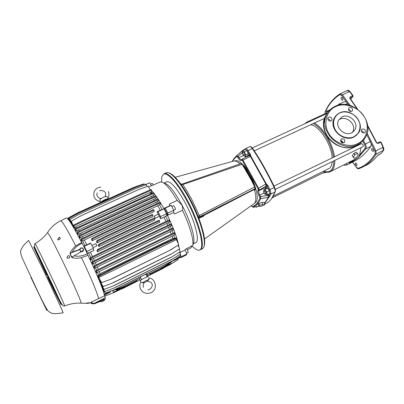 <?xml version="1.0" encoding="UTF-8"?>
<svg xmlns="http://www.w3.org/2000/svg" width="404" height="404" viewBox="0 0 404 404"><rect width="100%" height="100%" fill="white"/><g stroke="black" fill="none" stroke-linecap="round" stroke-linejoin="round"><path stroke-width="0.61" d="M323.947 171.271C330.214 173.271 333.507 169.806 333.815 160.883M333.553 157.222C332.482 150.303 330.184 143.824 326.654 137.789L326.523 137.557C322.675 130.957 318.261 126.285 313.277 123.548M357.717 143.597C366.888 139.905 370.21 125.563 364.176 116.746C359.267 107.388 344.218 101.995 335.754 106.605C326.604 110.029 322.791 124.311 328.841 133.401C333.739 143.031 349.273 148.485 357.717 143.597M353.899 136.693L353.742 136.769C350.526 138.779 340.804 138.658 335.426 130.093C330.704 121.24 336.184 114.201 339.845 113.019L340.001 112.948C345.536 110.04 355.02 113.635 358.136 119.599C361.944 125.296 359.737 134.36 353.899 136.693M199.157 219.17L198.167 216.544C193.173 204.222 187.446 193.481 180.987 184.32L179.689 182.618C175.392 177.028 171.892 173.826 169.195 173.018M161.752 181.987C161.549 179.25 161.661 177.311 162.085 176.164L163.65 174.084C165.529 173.245 169.387 175.078 175.679 182.956C180.81 189.804 185.956 198.571 191.112 209.262C202.697 234.83 202.798 247.47 200.672 249.167L199.753 249.945C198.44 250.94 195.854 249.627 191.981 246.001M273.266 196.097L329.689 168.19C331.103 166.822 331.942 164.65 332.209 161.666M332.199 157.883C331.522 144.263 318.812 125.078 310.545 124.811M362.898 146.697L363.13 146.586C363.443 145.031 362.913 144.051 361.535 143.652L361.429 143.728M354.268 158.317L352.217 155.959L353.747 153.419L356.293 152.172L358.424 154.621L356.803 157.07L354.268 158.317L353.338 157.116L354.954 154.656L357.505 153.404M342.925 142.304L341.254 142.163M323.715 171.382C326.513 172.468 328.75 172.538 330.427 171.604L358.035 157.752L359.59 155.091L360.999 147.642M360.797 144.011L360.656 142.905M340.698 141.284L342.587 141.632M356.858 165.615L356.783 165.67C355.555 165.287 355.071 164.403 355.328 163.019L355.409 162.969C356.641 163.352 357.121 164.236 356.858 165.615M342.769 100.172L342.612 100.293C341.39 99.94 340.915 99.015 341.178 97.516L341.335 97.394C342.557 97.748 343.036 98.672 342.769 100.172M373.336 151.374L373.245 151.439C371.892 151.061 371.377 150.126 371.695 148.632L371.796 148.566C373.15 148.945 373.66 149.884 373.336 151.374M243.198 152.167L243.708 152.177C244.632 153.187 245.016 154.171 244.859 155.146L243.329 155.601L242.284 152.54L242.688 152.646L243.738 155.712M264.65 190.663L264.726 190.602C265.388 190.678 265.948 191.446 266.408 192.91L266.185 193.794M263.63 191.158L263.706 191.097C264.373 191.178 264.933 191.951 265.388 193.405L265.256 194.268C264.59 194.188 264.029 193.42 263.575 191.966L263.63 191.158M234.653 160.964L235.128 160.812C236.709 160.146 238.905 161.055 241.718 163.544M242.42 164.216C251.904 172.67 260.6 198.122 255.924 202.192L254.717 203.116M252.793 182.457L246.344 170.427L246.783 170.407L252.02 179.836L254.182 185.163M198.167 216.544L199.293 215.534L199.975 216.62L254.924 188.739L254.697 186.931L255.005 186.81L255.247 188.269L254.545 189.234L255.565 189.617L254.56 190.148M328.78 117.135C331.088 116.852 332.123 117.842 331.896 120.099L331.033 120.958C328.75 121.251 327.705 120.276 327.902 118.029L328.78 117.135M327.755 119.003C329.149 119.079 329.992 119.791 330.285 121.139M349.42 107.58C351.763 107.333 352.778 108.348 352.455 110.62L351.672 111.353C349.349 111.61 348.329 110.605 348.617 108.343L349.42 107.58M348.445 109.499C349.682 109.656 350.45 110.332 350.748 111.529M362.231 129.017C364.706 128.795 365.696 129.876 365.196 132.249L364.514 132.835C362.06 133.062 361.065 131.997 361.524 129.633L362.231 129.017M361.242 130.785C362.529 131.002 363.282 131.749 363.494 133.012M341.592 138.87C344.041 138.607 345.056 139.668 344.637 142.046L343.88 142.738C341.456 143.011 340.436 141.966 340.809 139.597L341.592 138.87M340.567 140.577C342.016 140.723 342.834 141.511 343.026 142.93M254.868 188.804L249.884 191.678L254.404 189.577C256.227 196.45 256.277 201.041 254.54 203.343L204.52 238.961M356.889 134.931L353.843 137.072C343.567 142.471 328.432 129.098 334.209 118.291L335.956 115.66M352.455 132.401L352.49 132.335C357.217 125.24 347.122 115.514 339.966 119.175L338.774 119.867M342.092 116.812C349.303 113.13 359.489 122.932 354.732 130.083L351.621 132.86C344.698 136.476 334.583 127.386 338.608 120.18L342.092 116.812M182.573 184.002L182.775 184.567L242.127 164.276L251.328 180.073L254.697 186.931L199.293 215.534L191.496 198.914L186.734 190.597L182.775 184.567L180.987 184.32M182.573 183.961C181.381 184.259 180.442 183.865 179.755 182.78M199.121 219.119C198.591 218.069 198.844 217.165 199.884 216.408M198.96 219.655C198.536 218.352 198.874 217.342 199.975 216.62L199.101 218.185L199.288 217.751L203.111 215.746L203.076 216.463L199.207 218.135M182.558 183.951L241.117 163.514L242.526 164.317L244.88 168.205M246.026 170.528L246.344 170.427L244.925 168.281L244.556 168.266M255.005 186.81L252.808 182.482L252.49 182.568M254.606 189.138L254.909 188.754M249.884 191.678L204.606 215.11L203.076 216.463M204.606 215.11L203.111 215.746M255.565 189.617L254.954 188.698M175.179 177.311L233.381 161.151C235.088 160.55 237.284 161.474 239.981 163.908M251.328 180.073L252.02 179.836M350.127 98.344L350.273 97.813L352.838 96.637L350.682 99.101M377.417 143.061L380.023 141.779L380.962 142.092L380.023 141.779L377.508 143.011M381.265 153.404L383.401 150.495M353.081 96.41L352.838 96.637L352.682 95.682L353.076 95.692L353.081 96.41M352.546 162.075L356.318 167.296L358.818 168.721L365.585 165.62C369.923 163.474 373.826 160.181 377.291 155.737L378.689 154.661M377.291 155.737L381.512 153.232M376.69 142.627L378.104 143.506L376.392 142.774L376.69 142.622L367.63 125.432M356.979 108.721L349.793 98.414L350.182 98.419L357.697 109.232M349.793 98.414L350.116 96.859L350.031 98.086M258.757 206.287L259.535 205.414L262.585 204.474L264.842 204.419L264.044 205.293L261.014 206.227L258.757 206.287L258.237 204.273L259.009 203.389L259.535 205.414M264.534 203.232L268.498 197.319L267.902 195.39L260.529 196.627L260.782 198.617L258.252 203.131L257.474 202.763L255.979 204.5L252.586 206.904L251.899 206.368M232.446 161.408L233.603 159.59L236.694 156.282L238.259 158.222C239.491 160.105 240.476 160.853 241.218 160.469L241.688 160.09L242.41 160.615L257.934 188.557L258.176 189.779L257.878 190.476C257.54 191.602 257.893 193.274 258.934 195.496L259.974 198.268L257.474 202.763M232.457 160.923L232.255 161.464M242.733 150.611L236.845 155.459L233.729 158.802L233.603 159.59M242.471 150.611L236.714 155.616L238.123 156.247L242.122 152.798M258.252 203.131L256.737 204.879L255.979 204.5M256.737 204.879L253.177 207.297M262.585 204.474L262.05 202.414L264.317 202.399L264.842 204.419M259.009 203.389L262.05 202.414M256.409 206.707L256.293 207.257L255.782 206.823M249.142 155.636L249.621 154.681L250.551 156.353L242.966 160.09L258.605 188.224L265.963 183.941L267.009 186.375L266.024 186.077L265.817 184.012L250.409 156.439L249.122 155.646L242.016 159.141L242.966 160.09L242.41 160.615M257.934 188.557L258.605 188.224L259.161 190.077L266.024 186.077L265.322 187.648L266.297 187.946L266.185 188.461M263.999 190.956L263.731 189.648L264.943 189.451L266.721 192.006L267.276 194.738L266.054 194.91L265.519 194.142M242.42 152.475L242.693 150.631L244.314 151.818L245.657 154.858L245.364 156.676L243.935 155.616M358.116 168.357C364.792 166.054 370.488 161.211 375.21 153.833L376.154 154.096L383.542 150.278C383.967 149.945 383.901 148.904 383.34 147.162L383.053 147.324L380.669 142.253L378.104 143.506M375.21 153.833L375.003 151.232L366.721 134.532M348.718 105.08L341.693 95.485L342.41 94.834L349.566 91.582L347.248 90.547M341.693 95.485L339.86 94.642C333.381 98.768 328.477 104.702 325.154 112.428L325.159 111.832M256.293 207.257L258.04 206.399M267.519 194.617L267.902 195.39L268.736 194.97L269.054 195.698L268.655 197.303L260.782 198.617L259.974 198.268M251.45 205.636L253.298 207.292L258.752 206.262L253.308 207.287L252.586 206.904M267.276 194.738L269.933 193.445L269.387 190.708L267.594 188.168L264.943 189.451M266.721 192.006L269.387 190.708M248.995 155.707L242.052 159.131M267.594 188.168L263.731 189.648M245.657 154.858L248.309 153.631L246.975 150.591L245.344 149.409L242.693 150.631M246.975 150.591L244.314 151.818M248.309 153.631L248.006 155.454L245.364 156.676M348.677 105.07L347.556 103.464C346.415 101.939 345.349 101.343 344.37 101.687L339.395 103.964L337.431 105.404M353.97 161.373L354.04 161.337C360.267 158.323 365.857 153.338 370.801 146.394C371.458 145.238 371.306 143.642 370.357 141.597L366.701 134.588M244.102 149.515L242.582 150.495L243.258 150.369M269.433 190.976L269.872 193.188M330.124 109.757L326.457 111.181L326.568 111.741L328.78 111.236M349.106 162.423L349.465 163.65L346.991 164.872L344.324 165.307L344.173 164.847M247.046 150.778L247.344 151.192L248.046 150.546C247.011 149.056 246.157 148.419 245.481 148.637L243.733 150.152M242.572 150.505L243.94 149.621M270.029 195.985L269.054 195.698L269.781 193.748L270.771 194.026L270.029 195.985L268.655 197.303L264.564 203.343M245.526 148.616L249.733 146.682C250.419 146.46 251.283 147.091 252.318 148.576L248.046 150.546L250.339 154.055L249.621 154.681L247.344 151.192M250.339 154.055L250.849 156.181L250.551 156.353L265.963 183.941L266.276 183.785L267.948 185.547L267.1 185.956L269.271 190.562M339.895 104.798L338.855 105.01M326.568 111.741L327.089 113.302M359.59 155.091L364.898 148.541C365.433 147.561 365.297 146.197 364.494 144.46L362.701 140.966M349.278 162.948L353.944 160.045M346.991 164.872L346.592 163.66M349.465 163.65L349.066 162.443M352.217 155.959L353.338 157.116M353.747 153.419L354.954 154.656M255.459 189.203L255.015 188.572M246.288 170.422L245.92 169.16M255.222 189.511L254.626 189.117M28.639 240.456L43.071 269.498C53.212 290.653 63.181 312.196 63.16 312.837L63.09 312.853M46.95 277.629L48.091 277.078L47.425 275.639L46.935 274.654L45.793 275.195M46.233 272.897L48.571 277.795M48.727 278.659L47.995 277.124M46.844 274.7L46.536 274.069M50.737 282.502L49.561 280.341M49.404 279.573L50.702 282.416M44.354 269.089L45.445 271.281M45.692 272.245L44.41 269.316M45.47 271.392L46.288 273.059M49.359 279.538L48.49 277.674M104.06 300.642L101.323 301.798L103.081 300.763L104.282 300.329L104.06 300.642M80.118 250.632L80.022 248.909L81.522 247.935L83.118 248.682L83.214 250.404L81.714 251.379L80.118 250.632L80.689 251.485L82.749 251.333L83.684 249.536L82.795 251.546L80.734 251.702L80.118 250.632M50.909 281.967L58.974 299.536L50.909 281.967M56.292 294.173L51.667 283.901L56.292 294.173M50.843 282.012L57.868 297.324L50.843 282.012M52.005 284.815L55.383 292.344L52.025 284.8M50.692 282.239L52.525 286.386L50.692 282.239M50.439 281.31L42.455 264.58L50.439 281.31M40.577 260.651L50.131 280.482L40.602 260.636M44.758 269.519L51.227 283.083L44.758 269.519M46.056 272.427L50.207 281.169L46.056 272.427M35.567 250.955L38.345 256.01L35.567 250.955M41.43 262.499L38.218 256.318L41.43 262.499M37.607 255.252L40.067 259.641L37.643 255.237M42.672 265.61L45.485 271.276L42.672 265.61M38.577 257.257L43.576 268.256L38.577 257.257M44.39 270.114L37.4 254.919L44.39 270.114M43.188 267.261L39.683 259.484L43.188 267.261M44.41 269.65L42.506 265.362L44.43 269.64M47.702 277.265L55.898 294.163L47.728 277.255M46.571 274.826L45.677 272.983L46.551 274.836M46.662 274.786L44.47 270.175L46.637 274.796M47.793 277.225L52.318 286.598L47.818 277.21M47.748 277.245L54.373 290.925L47.773 277.235M46.617 274.806L45.066 271.559L46.591 274.816M50.076 281.795L47.859 277.189L50.076 281.795M46.707 274.765L43.965 268.973L46.682 274.776M47.93 277.159L48.94 279.24L47.955 277.144M46.798 274.72L44.895 270.71L46.773 274.73M53.313 288.618L56.823 295.41L53.313 288.618M57.575 296.819L54.631 291.38L57.575 296.819M52.076 285.527L49.485 280.341L52.076 285.527M51.409 284.593L55.292 292.284L51.429 284.583M43.44 266.761L39.688 259.363L43.44 266.761M50.45 281.538L45.41 270.948L50.45 281.538M51.667 284.249L53.954 289.395L51.682 284.244M44.708 270.407L46.728 274.755M47.884 277.179L49.535 280.598L47.904 277.169M46.753 274.74L44.687 270.417M43.47 267.711L41.077 262.353L43.47 267.711M53.222 288.092L52.495 286.557L53.278 288.062M50.222 281.972L51.985 285.628L50.222 281.972M41.698 263.423L42.44 264.994L41.698 263.423M44.713 269.564L42.91 265.822L44.733 269.554M56.338 294.965L59.696 301.429L56.338 294.965M51.495 283.073L60.236 302.111L51.495 283.073M57.141 296.748L61.135 304.444L57.141 296.748M47.662 277.285L56.727 295.996L47.682 277.275M46.531 274.846L45.798 273.346L46.505 274.856M35.683 251.419L43.374 268.195L35.683 251.419M34.173 248.046L36.966 253.056L34.173 248.046M49.748 279.437L38.446 255.939L49.778 279.422M37.138 254.459L44.238 269.923L37.138 254.459M49.086 278.174L39.077 257.383L49.116 278.164M46.819 274.71L43.92 268.347L46.975 274.432L51.081 283.401L47.975 277.134M185.406 249.298L186.486 248.763L187.638 250.142L188.244 252.338L186.572 253.172M150.525 184.214L152.273 183.416L153.414 184.916M171.781 206.525L173.579 205.681L174.71 207.005C175.356 208.318 175.568 209.131 175.356 209.444L173.725 210.216M101.364 301.828L101.045 301.732L102.141 301.025L101.702 300.071L104.111 299.207L104.55 300.157L102.141 301.025M79.563 249.839L80.497 248.041L81.522 247.935L82.557 247.889L83.684 249.536M100.253 201.596L99.98 199.374L103.449 197.172L106.828 196.278L107.823 197.682M143.44 287.375C142.819 285.411 143.173 283.78 144.501 282.482L142.228 282.84L145.859 280.729L149.111 279.391L146.965 281.26M142.228 282.84L140.85 281.896M148.647 277.947L149.111 279.391M101.045 301.732L100.606 300.783L101.702 300.071M103.899 300.238L103.459 299.283M59.61 237.229L58.297 238.208L59.742 237.547L59.61 237.229L60.353 238.607L59.04 239.663L57.898 239.86L57.686 239.516M58.297 238.208L57.792 239.623L59.065 239.643M60.322 238.633L59.742 237.547M67.488 256.232L68.943 255.469L69.872 257.373L68.453 258.207L67.625 258.302L66.907 257.727L67.488 256.232L68.943 255.469M69.847 257.388L68.958 255.575M87.734 303.177L89.335 302.965L89.324 302.697L87.724 302.899L86.714 303.515L88.527 302.808M108.434 198.864C107.656 198.142 101.869 200.763 100.934 202.268M140.314 280.841L140.294 280.644C140.93 279.639 148.738 275.801 148.086 276.811M193.228 243.915L195.748 242.668C200.126 241.35 195.066 221.17 185.375 203.212C177.008 188.203 170.806 181.058 166.771 181.78L163.908 183.088M100.95 300.455L103.651 299.248M71.579 257.02L71.074 255.828L72.432 257.02L72.715 257.898L71.579 257.02L70.21 254.222L70.205 252.773L70.538 253.156L70.644 254.949L70.21 254.222M71.074 255.828L70.644 254.949M86.557 303.172L87.724 302.899M66.862 257.631L67.64 258.353L68.453 258.207M89.335 302.965L89.208 302.712M90.95 302.748L91.425 303.591L90.935 302.328L91.511 301.98L92.021 302.98L91.425 303.47M90.94 302.727L90.935 302.328M108.317 198.919L107.413 198.864L102.02 201.308L101.05 202.212M160.817 268.862L169.296 263.661L160.752 268.993L150.48 274.109L150.041 273.412M160.752 268.993L150.48 274.109M160.439 269.559L168.872 264.388L160.368 269.69L150.152 274.781L149.47 273.7M160.368 269.69L150.152 274.781M126.508 286.057L116.902 289.749L126.508 286.057L137.057 280.704L126.543 285.941M126.316 286.668L116.756 290.345L126.316 286.668L136.804 281.346L126.346 286.557M163.923 266.408L172.422 261.191L163.857 266.534L147.319 274.771L146.47 273.841M123.553 286.603L113.867 290.319L123.553 286.603L140.516 278.058L123.594 286.486M140.516 278.058L140.284 276.917M146.602 273.776L147.374 274.644M163.857 266.534L147.319 274.771M162.666 268.65L171.109 263.388L162.666 268.65L147.612 276.159M162.741 268.519L147.581 276.084M123.028 288.416L113.489 292.092L123.028 288.416L139.703 280.007L123.053 288.31M139.542 279.209L139.703 280.007M83.774 246.263L90.238 243.183L90.769 243.274L84.295 246.314L86.855 251.495L87.264 253.328L83.774 246.263L84.295 246.314M90.769 243.274L93.329 248.43L86.855 251.495M149.919 224.417L159.176 220.175L159.54 220.892L150.253 225.084L149.919 224.417L107.439 244.577L107.792 245.253L97.97 250.142L97.591 249.409L107.439 244.577M150.253 225.084L107.792 245.253M144.359 213.686L153.616 209.519L153.995 210.226L144.708 214.337L144.359 213.686L101.924 233.557L102.252 234.234L92.445 239.072L92.087 238.335L101.924 233.557M144.708 214.337L102.252 234.234M143.198 218.584L152.495 214.378L152.863 215.09L143.546 219.246L143.198 218.584L106.914 235.653L107.252 236.325L97.455 241.173L97.091 240.436L106.914 235.653M143.546 219.246L107.252 236.325M145.056 222.18L154.348 217.948L154.717 218.66L145.395 222.841L145.056 222.18L108.757 239.325L109.1 240.001L99.303 244.864L98.93 244.132L108.757 239.325M145.395 222.841L109.1 240.001M179.871 252.677L185.088 249.909L186.921 253.939L181.3 256.737L180.618 257.792L179.775 256.378L179.972 256.848L179.295 257.904L173.604 260.737L173.351 260.307M186.921 253.939L186.194 255.015L180.618 257.792M193.006 243.854C196.263 240.986 190.966 221.761 181.886 204.863C174.124 190.799 168.165 183.562 164.009 183.163M151.455 185.749L149.632 182.744L145.278 184.724M193.223 243.738L192.748 245.395C194.031 240.254 189.703 225.104 182.482 210.317C182.936 208.742 182.689 206.934 181.729 204.894L177.24 200.414L169.332 204.141L170.109 205.52L171.16 205.353L165.241 208.136L167.827 213.07L167.887 215.196L173.776 212.489L173.75 210.267L167.827 213.07M171.16 205.353L173.75 210.267M110.464 291.279L104.383 294.425L104.323 294.895M110.509 291.38L110.363 292.198L104.389 295.173M91.425 303.591L94.198 303.894L100.808 301.217M100.621 300.813L94.198 303.894M92.092 303.495L92.794 303.162M101.631 300L94.213 303.379L92.021 302.98M72.432 257.02L74.063 255.853C78.709 256.722 83.133 255.99 87.34 253.646L82.214 243.279C77.755 245.077 74.432 248.036 72.25 252.157L70.538 253.156M81.209 251.667L74.063 255.853M79.659 249.642L70.589 253.066M79.83 249.288L72.25 252.157M104.303 299.622L105.136 299.233L105.348 297.708L104.51 295.779L91.511 301.98M72.715 257.898C75.578 258.388 78.507 258.323 81.497 257.702L87.961 255.288C96.642 273.382 103.707 290.804 104.51 295.779M82.214 243.279L81.638 242.496L75.715 245.96C73.422 247.763 71.584 250.036 70.205 252.773M142.117 193.45L151.172 189.496L151.571 190.163L142.486 194.072L142.117 193.45L83.461 220.321L83.754 220.998L74.038 225.72L73.72 224.983L83.461 220.321M142.486 194.072L83.754 220.998M150.333 189.86L148.061 186.173L138.597 189.542L80.532 215.988L71.281 221.185L73.377 226.881L74.21 228.189L74.038 225.72M102.202 201.692L102.02 201.308M107.626 199.233L107.413 198.864M169.15 263.297L169.296 263.661M150.152 273.356L150.541 273.983M168.751 264.09L168.872 264.388M149.586 273.639L150.212 274.659M137.057 280.704L136.784 280.012M116.902 289.749L116.65 289.335M116.559 289.37L116.872 289.87M116.155 289.527L116.731 290.461M116.756 290.345L116.241 289.496M136.804 281.346L136.668 280.992M140.309 277.048L141.678 279.603M145.859 274.144L147.096 276.892M172.321 260.939L172.422 261.191M113.867 290.319L113.681 290.006M113.59 290.042L113.837 290.446M170.69 262.353L171.109 263.388M113.489 292.092L112.509 290.471M112.428 290.501L113.474 292.198M103.055 290.622L103.404 290.446M104.005 293.668L104.383 294.425M111.716 278.891L101.672 282.669L111.716 278.891L170.003 250.238L111.777 278.745M108.61 271.352L108.232 270.69L108.661 270.478L109.04 271.14L100.707 275.356L98.95 276.614L98.5 275.75L108.232 270.69M110.681 270.175L165.968 243.238L165.655 242.627L110.368 269.544L110.676 270.342L109.04 271.14M110.676 270.342L110.368 269.544M165.968 243.238L167.448 242.673L167.145 242.001L176.265 237.895M167.544 241.804L167.852 242.481L167.448 242.673M100.308 274.644L100.707 275.356M170.049 250.106L178.725 244.834L176.442 239.628L176.644 238.734L175.195 239.052L174.866 238.335M175.195 239.052L167.852 242.481M167.145 242.001L165.696 242.703M110.332 269.66L108.661 270.478M92.511 256.57L90.385 252.121L87.264 253.328M90.385 252.121L93.859 250.47L93.329 248.43M91.89 245.526L95.884 243.642L96.955 245.794L92.96 247.682M95.884 243.642L96.955 245.794M155.287 218.211L154.207 216.135L158.328 214.196L159.408 216.266L155.287 218.211M159.54 220.892L159.514 222.301L97.536 251.783L97.97 250.142M97.591 249.409L96.99 250.647L97.536 251.783M153.995 210.226L154.02 211.666L92.067 240.749L92.445 239.072M92.087 238.335L91.526 239.703L92.067 240.749M152.863 215.09L152.904 216.493L97.036 242.834L97.455 241.173M97.091 240.436L96.495 241.764L97.036 242.834M154.717 218.66L154.742 220.054L98.864 246.516L99.303 244.864M98.93 244.132L98.323 245.415L98.864 246.516M180.189 254.298L181.3 256.737M185.088 249.909L185.204 249.404L192.748 245.395M187.395 249.712L191.188 247.697L192.117 245.733M177.24 200.414C169.362 187.284 163.671 181.164 160.171 182.047L148.556 186.976M173.776 212.489L174.508 213.984L182.482 210.317M170.109 205.52L164.261 208.277L165.241 208.136M164.261 208.277L167.887 215.196M105.348 297.708L94.213 303.379M87.961 255.288L87.34 253.646M66.453 217.983L66.488 217.963C68.16 218.069 73.21 226.245 81.638 242.496M86.764 244.814L84.3 240.042L81.512 241.203L81.775 239.668L81.426 238.926L91.314 234.138L91.637 234.82L81.775 239.668M85.002 245.683L82.467 240.759M150.793 206.409L159.954 202.313L160.338 203.005L151.141 207.055L150.793 206.409L91.314 234.138M151.141 207.055L91.637 234.82M81.426 238.926L80.992 240.208L81.512 241.203M83.244 238.047L82.472 236.613L79.689 237.759L79.931 236.178L79.588 235.436L89.456 230.669L89.769 231.351L79.931 236.178M156.535 203.843L155.707 202.53L82.472 236.613M81.487 238.9L80.638 237.32M148.808 203.121L157.959 199.051L158.343 199.738L149.167 203.757L148.808 203.121L89.456 230.669M149.167 203.757L89.769 231.351M79.588 235.436L79.164 236.794L79.689 237.759M81.355 234.583L80.608 233.249L77.831 234.376L78.053 232.714L77.719 231.977L87.552 227.24L87.86 227.917L78.053 232.714M154.449 200.611L153.631 199.404L80.608 233.249M79.608 235.426L78.78 233.936M146.743 199.884L155.873 195.849L156.262 196.531L147.101 200.515L146.743 199.884L87.552 227.24M147.101 200.515L87.86 227.917M77.719 231.977L77.31 233.441L77.831 234.376M79.416 231.159L78.694 229.932L75.927 231.032L76.114 229.26L75.79 228.523L85.582 223.816L85.885 224.498L76.114 229.26M152.232 197.455L151.414 196.369L78.694 229.932M77.704 232.032L76.866 230.598M144.551 196.682L153.651 192.683L154.045 193.359L144.915 197.309L144.551 196.682L85.582 223.816M144.915 197.309L85.885 224.498M75.79 228.523L75.397 230.139L75.927 231.032M77.371 227.76L75.149 227.755L74.21 228.189M149.798 194.38L77.275 227.603M75.74 228.714L75.149 227.755M73.72 224.983L73.447 226.371L71.281 221.185M151.571 190.163L151.525 191.804L73.907 227.462M147.283 186.451L146.203 184.729L136.799 188.067L79.128 214.272L69.942 219.417L72.412 225.457L69.942 219.417M145.45 184.997L144.854 184.052L135.512 187.365L78.194 213.378L69.069 218.478L70.665 222.786M71.003 223.316L69.069 218.478M144.107 184.32L143.824 183.881L134.537 187.173L77.553 213.014L68.478 218.079L69.609 221.2M69.852 221.549L68.478 218.079M72.826 225.265L72.412 225.457M143.067 184.148L133.795 187.365L77.134 213.059L68.109 218.094L68.806 220.074M68.978 220.306L68.109 218.094M114.403 292.415L104.833 296.107L114.403 292.415L120.089 289.582M104.484 295.642L104.833 296.203M104.833 296.107L104.454 295.481M169.806 264.701L178.063 259.636L169.72 264.837L166.044 266.579M169.72 264.837L165.246 267.069M119.175 289.941L114.408 292.319M174.806 259.419L179.972 256.848M174.174 259.802L173.604 260.737M115.034 289.471L105.217 293.233L115.034 289.471L171.917 261.186L180.462 255.858L171.917 261.186M105.217 293.233L102.384 288.522L105.192 293.365M171.988 261.055L115.074 289.355M114.645 287.794L104.777 291.562L114.645 287.794L171.852 259.393L180.436 254.045L171.852 259.393M104.777 291.562L101.803 286.587L104.742 291.698M171.917 259.262L114.686 287.668M114.024 285.618L104.101 289.395L114.024 285.618L171.569 257.116L180.199 251.748L171.569 257.116M104.101 289.395L100.934 284.037L104.065 289.537M171.629 256.984L114.074 285.487M113.105 282.785L103.126 286.562L113.105 282.785L171.003 254.197L179.679 248.808L171.003 254.197M103.126 286.562L99.667 280.623L103.086 286.714M171.059 254.066L113.16 282.649M98.48 275.786L98.127 276.472L97.723 275.77L98.621 277.972L101.621 282.825M101.672 282.669L98.738 277.548L98.95 276.614M102.384 288.522L102.707 288.36M101.803 286.587L102.172 286.406M100.934 284.037L101.353 283.83M99.667 280.623L100.177 280.376M178.725 244.834L170.003 250.238M176.442 239.628L98.738 277.548M175.856 238.309L175.144 238.941M172.745 238.411L174.765 238.254L173.755 235.249L172.008 236.234L172.745 238.411L100.121 273.74L99.212 271.564L96.46 272.756L96.849 271.104L96.445 270.372L106.297 265.479L106.671 266.145L96.849 271.104M172.008 236.234L99.212 271.564M97.723 275.77L98.662 275.311L97.404 272.296M98.662 275.311L100.121 273.74M165.468 236.835L174.563 232.558L174.902 233.285L165.781 237.507L165.468 236.835L106.297 265.479M165.781 237.507L106.671 266.145M96.445 270.372L95.905 271.453L96.46 272.756M98.313 269.448L97.218 266.918L94.45 268.12L94.824 266.554L94.425 265.822L104.308 260.928L104.676 261.6L94.824 266.554M171.246 234.118L170.306 231.638L97.218 266.918M96.556 270.321L95.4 267.66M163.66 232.351L172.786 228.088L173.129 228.81L163.979 233.017L163.66 232.351L104.308 260.928M163.979 233.017L104.676 261.6M94.425 265.822L93.905 266.887L94.45 268.12M96.319 264.883L95.299 262.61L92.521 263.812L92.88 262.302L92.491 261.565L102.389 256.676L102.752 257.353L92.88 262.302M169.503 229.618L168.589 227.412L95.299 262.61M94.556 265.756L93.475 263.358M161.873 228.179L171.018 223.937L171.367 224.659L162.196 228.851L161.873 228.179L102.389 256.676M162.196 228.851L102.752 257.353M92.491 261.565L91.986 262.63L92.521 263.812M94.395 260.625L93.425 258.53L90.647 259.732L90.986 258.247L90.602 257.51L100.515 252.636L100.874 253.308L90.986 258.247M167.751 225.452L166.857 223.432L93.425 258.53M92.622 261.499L91.597 259.277M90.602 257.51L90.112 258.59L90.647 259.732M90.738 257.444L88.496 252.742M160.08 224.235L169.241 220.008L169.599 220.725L160.413 224.897L160.08 224.235L100.515 252.636M160.413 224.897L100.874 253.308M165.978 221.513L163.928 217.236L160.676 218.781L159.408 216.266M158.328 214.196L157.025 211.782L160.277 210.252L157.686 205.742L84.3 240.042M157.025 211.782L157.984 211.661L160.565 216.61L160.676 218.781M157.984 211.661L164.024 208.823L166.61 213.751L166.761 215.63L165.62 216.17L167.781 220.685M160.565 216.61L166.61 213.751M179.29 249.591L179.255 249.182M179.012 247.253L178.598 245.031M178.386 244.067C176.296 235.37 172.372 225.265 166.61 213.761M166.453 213.453L164.908 210.499M163.994 208.823C161.201 203.757 158.504 199.45 155.909 195.91M155.863 195.849L154.045 193.496M153.444 192.774L151.561 190.708M150.561 189.764L149.965 189.264M160.277 210.252L164.024 208.823M162.095 209.439L159.423 204.793L157.686 205.742M160.338 203.005L160.312 204.379L159.423 204.793M158.353 203.03L157.439 201.576L155.707 202.53M158.343 199.738L158.323 201.167L157.439 201.576M156.277 199.798L155.358 198.45L153.631 199.404M156.262 196.531L156.237 198.041L155.358 198.45M154.07 196.642L153.136 195.4L151.414 196.369M154.045 193.359L154.01 194.996L153.136 195.4M151.651 193.561L151.046 192.859L149.707 194.273M151.525 191.804L151.919 192.461L151.046 192.859M177.684 258.706L178.063 259.636M179.896 254.48L180.462 255.858M179.664 252.182L180.436 254.045M179.144 249.248L180.199 251.748M178.174 245.289L179.679 248.808M174.765 238.254L175.705 237.971M174.902 233.285L174.629 234.825L173.755 235.249M173.043 233.27L172.053 230.664L170.306 231.638M173.129 228.81L172.932 230.24L172.053 230.664M171.301 228.78L170.337 226.447L168.589 227.412M171.367 224.659L171.22 226.023L170.337 226.447M169.554 224.619L168.604 222.478L166.857 223.432M169.599 220.725L169.488 222.054L168.604 222.478M163.928 217.236L165.62 216.17M178.305 243.875C176.215 235.234 172.316 225.22 166.615 213.832L166.69 213.979M178.563 245.051L178.942 247.086M150.061 189.415L150.505 189.789M151.556 190.774L153.404 192.794M154.04 193.556L155.828 195.864M156.065 196.187C158.605 199.677 161.236 203.889 163.963 208.828M330.427 171.604L331.82 170.639C333.891 168.65 334.886 165.241 334.79 160.408M334.482 156.772C333.522 150.308 331.184 143.804 327.467 137.264C323.377 130.366 319.024 125.619 314.418 123.023M361.454 142.112L356.373 145.809C340.133 154.818 316.903 133.174 325.069 116.822L328.381 111.757M359.57 143.824L356.328 145.844C349.859 148.692 343.142 148.308 336.184 144.698C332.477 142.541 329.462 139.683 327.134 136.133C325.604 133.992 324.417 130.007 323.569 124.18L325.069 116.822L326.326 115.322C328.154 111.206 331.123 108.181 335.224 106.252C353.253 96.814 376.957 122.826 364.524 138.784C362.797 141.223 360.56 143.112 357.808 144.46C341.491 153.505 318.13 131.749 326.326 115.322C328.134 111.226 331.078 108.222 335.158 106.302M339.85 112.822C351.02 107.191 365.671 123.023 358.444 133.032L353.768 137.062C343.259 142.612 328.694 128.442 334.29 118.195C335.441 115.822 337.229 114.059 339.643 112.918L339.804 112.842M163.65 174.084L166.19 172.75C170.483 170.473 182.265 184.365 192.046 204.222C201.869 224.048 206.737 243.955 203.288 248.041L202.384 248.814L199.49 250.051M164.155 173.675C168.392 171.422 180.128 185.35 189.915 205.232C199.743 225.084 204.666 244.986 201.278 249.046L199.753 249.945M309.555 121.553L306.863 122.084L326.937 112.847M243.859 166.493L246.783 170.407M322.675 173.069L327.048 172.215M378.846 154.581L381.381 153.323L383.28 150.576L383.053 147.324L375.902 150.849L367.13 133.234M376.392 142.774L367.726 126.27M350.116 96.859L352.682 95.682L349.566 91.582L349.965 91.607L353.02 95.617M251.47 205.621L251.869 206.272M259.706 197.041L260.529 196.627L259.762 195.076C258.863 193.168 258.56 191.728 258.858 190.774L257.878 190.476M265.216 188.931L265.322 187.648L258.858 190.774L259.161 190.077L258.176 189.779M263.964 193.036L258.934 195.496M241.612 159.494L241.39 159.615C240.749 159.782 239.941 159.12 238.976 157.621L238.259 158.222M243.339 155.606L238.976 157.621L238.123 156.247L237.411 156.848M241.688 160.09L241.698 159.428L241.223 159.807L241.218 160.469M356.429 167.443L356.288 167.387C357.227 168.503 358.07 168.953 358.818 168.721L362.257 167.276C367.6 164.65 372.23 160.257 376.154 154.096L375.902 150.849L375.003 151.232M350.172 105.469L342.41 94.834L340.224 93.723L339.86 94.642M232.214 161.474L233.522 159.221L236.714 155.616L236.694 156.282M247.233 156.575L246.571 156.121M352.48 162.11L356.318 167.296M325.154 112.428L325.079 113.701M267.009 186.375L266.297 187.946M268.357 194.213L268.736 194.97M247.612 155.636L248.258 155.626L249.349 154.757M248.334 156.035L248.258 155.626M341.506 104.575L339.395 103.964L338.956 104.939M347.556 103.464L345.223 104.54M370.801 146.394L365.837 148.823C366.473 147.672 366.317 146.076 365.368 144.026L370.357 141.597M269.847 193.486L269.781 193.748M245.491 149.525L246.814 150.485M364.494 144.46L365.368 144.026L363.403 140.208M354.04 161.337L349.45 163.6L358.035 157.752L365.837 148.823L364.898 148.541M252.768 148.5C250.167 145.743 251.126 146.864 249.733 146.682L245.314 148.733L245.102 149.52M259.363 206.272L259.863 206.257M268.978 197.233L264.61 203.53M269.044 190.037L269.902 189.653C270.751 191.552 271.044 193.011 270.771 194.026L275.028 191.945C272.922 197.748 269.953 201.576 266.12 203.424L264.756 204.096M250.849 156.181L266.276 183.785M267.948 185.547L269.902 189.653L274.185 187.577C275.028 189.471 275.311 190.925 275.028 191.945L275.356 191.339C275.286 190.016 275.983 191.309 274.574 187.37M252.318 148.576C260.257 160.449 267.544 173.452 274.185 187.577L274.569 187.355C267.973 173.321 260.731 160.408 252.843 148.606L252.318 148.576M30.871 277.301L45.208 307.181C47.824 312.484 47.379 311.373 43.879 303.848M48.712 278.624L49.53 280.295M45.692 272.261L46.551 274.094M36.123 251.561L35.865 251.682M34.749 248.632L34.466 248.758M46.5 274.861L34.012 247.713C32.497 243.925 37.693 254.146 45.384 270.195C53.065 286.204 60.6 302.535 61.236 304.5C62.186 307.176 55.267 293.279 47.657 277.29M34.911 243.587L34.926 243.577C34.805 241.476 63.989 302.616 64.579 305.702L64.635 306L63.327 305.904C60.383 303.616 56.232 292.148 49.318 278.26L34.325 246.455L34.926 243.577C40.036 240.759 44.228 237.108 47.505 232.623C50.258 234.037 81.613 299.909 81.068 303.126L80.532 303.126M47.187 233.047L47.505 232.623C50.803 227.432 55.191 223.488 60.671 220.781C62.216 220.993 67.231 229.386 75.715 245.96M81.497 257.702C90.355 276.144 97.728 293.961 98.591 298.713M60.64 220.801L66.488 217.963M358.444 133.032C365.706 122.973 351.005 107.131 339.825 112.827C337.325 113.968 335.482 115.756 334.29 118.195L334.209 118.291M204.076 246.309C205.727 241.769 204.081 232.704 199.142 219.119M361.535 143.652L273.983 186.113M326.892 113.569L252.328 147.915M243.304 152.071L242.284 152.54M264.726 190.602L263.706 191.097M331.255 120.836L331.896 120.099M351.904 111.221L352.455 110.62M364.686 132.739L365.196 132.249M344.031 142.657L344.637 142.046M354.732 130.083L352.49 132.335M241.153 163.504L242.471 164.226M327.083 172.215L322.609 173.099M365.585 165.62C369.988 163.428 373.922 160.115 377.381 155.681M380.962 142.102L383.335 147.147M325.008 113.736L325.053 112.08C328.371 104.232 333.361 98.152 340.022 93.839L347.354 90.491C347.955 90.011 348.804 90.36 349.899 91.521M352.924 96.586L350.702 99.126M266.276 193.774L265.256 194.268M259.191 206.277L259.817 206.257M324.488 118.362L254.308 150.823M325.114 171.872L272.215 197.814M363.024 146.657L275.281 189.385M275.18 191.844L271.311 199.066M306.863 122.084L304.651 123.816M28.694 240.405C26.098 242.572 22.897 246.147 23.003 246.162L20.821 250.212C20.17 251.318 20.685 254.035 22.361 258.363L38.935 293.839C41.991 300.137 45.849 308.111 48.005 310.787C50.177 312.797 52.237 313.726 54.187 313.575C54.964 313.812 57.959 313.565 63.16 312.837M100.763 187.047L98.056 187.729C96.167 188.678 94.905 189.905 94.263 191.405C92.839 196.788 94.829 200.202 100.237 201.636M101.116 198.46C98.844 198.884 95.602 195.122 97.298 192.859M99.49 190.834L101 190.415C105.237 190.976 106.616 193.016 105.131 196.531M108.479 191.567C109.237 194.748 109.07 196.915 107.979 198.061L107.908 198.177M146.894 281.27C153.348 281.603 153.636 286.507 149.616 289.431L147.884 289.946M144.329 282.654L147.071 281.245M148.682 277.952C155.489 278.018 158.353 289.527 151.172 292.597C143.021 295.935 137.315 287.794 140.905 281.81M100.248 201.399L100.707 202.369M140.92 281.8L140.294 280.644M86.567 303.131L86.729 303.48M64.635 306C70.038 303.813 75.518 302.864 81.068 303.146L86.668 303.354M90.956 302.273L91.456 303.389M71.311 256.237L71.811 257.388M70.023 253.48L70.412 254.313M87.456 303.303L90.996 302.833M140.375 280.553L139.274 278.775M147.824 276.69L146.834 274.235M98.5 275.75L98.965 276.568"/></g></svg>

